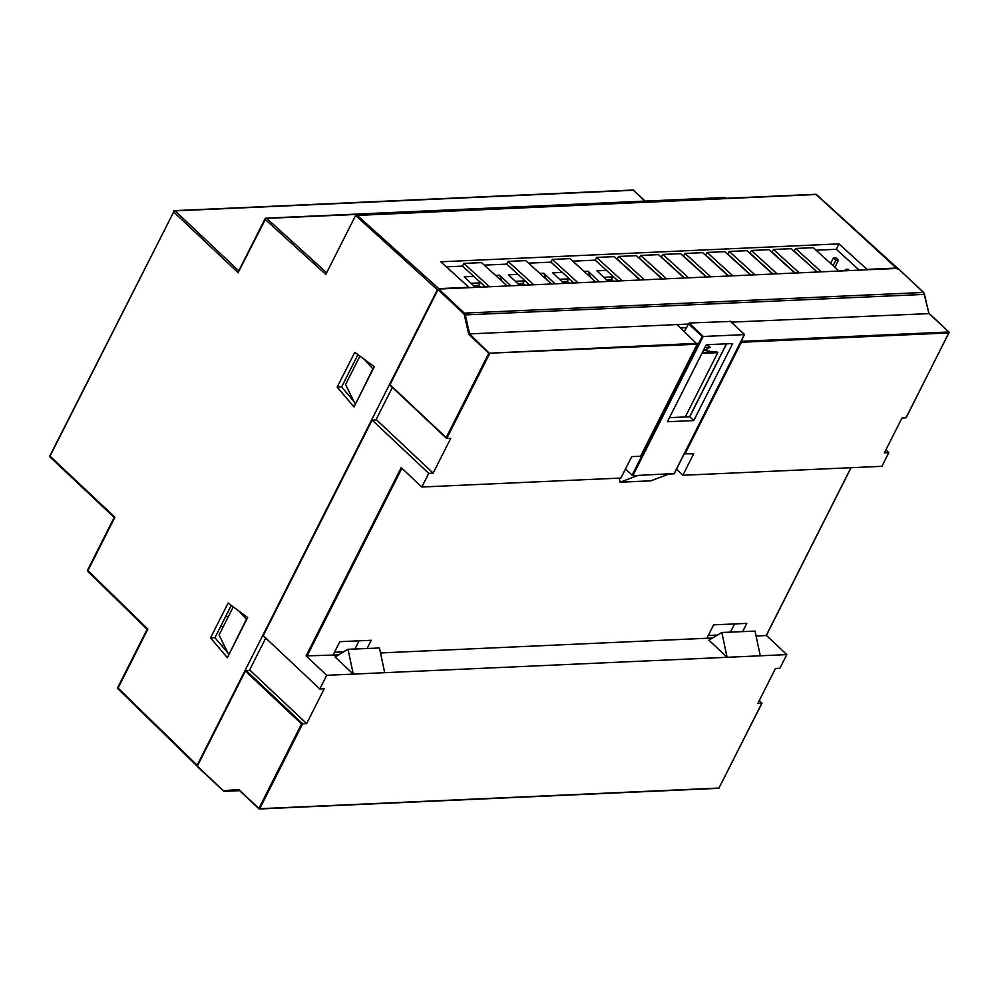 <?xml version="1.0" encoding="UTF-8"?>
<svg xmlns="http://www.w3.org/2000/svg" width="999" height="999" viewBox="0 0 999 999"><rect width="100%" height="100%" fill="white"/><g stroke="black" fill="none" stroke-linecap="round" stroke-linejoin="round"><path stroke-width="1.5" d="M684.29 453.746L693.656 453.846L682.829 475.274L881.917 466.321L888.823 452.659L884.39 452.859L901.985 418.032L905.968 417.844L948.863 332.929L741.383 342.257L741.121 341.221M761.638 703.259L757.891 703.296L775.486 668.468L779.907 668.269L786.8 654.607L766.395 635.389M708.291 635.464L717.432 635.052M730.494 632.08L734.615 623.925M334.465 652.272L343.594 651.86M354.92 648.975L359.041 640.821M858.291 270.18L858.665 269.418L859.427 270.117M446.316 438.099L389.997 384.702L438.037 289.598L438.748 289.048L464.31 313.112L463.598 313.661A2.635 1.948 -92.6 0 1 464.373 315.097L465.284 314.91A3.284 2.435 -92.6 0 0 464.31 313.112L923.526 292.457A3.284 2.435 87.4 0 1 924.487 294.243L928.808 313.249L948.738 332.005L741.246 341.346M923.763 292.719L897.964 268.394L438.748 289.048M684.814 454.245L741.383 342.257M888.823 452.659L885.888 449.9M367.12 648.426L371.241 640.272L339.81 641.683L333.042 655.082L306.094 655.893L326.71 675.299L786.8 654.607M326.71 675.299L319.805 688.96L263.224 635.689L372.14 420.067L428.721 473.351L421.815 487.012L401.211 467.607L306.094 655.893M306.643 723.588L250.05 670.317L245.354 671.053L301.536 723.95L306.643 723.588L324.225 688.761L319.805 688.96M222.802 790.496L197.315 766.158L222.877 790.221A2.635 1.948 -92.6 0 0 224.126 790.696L238.836 789.435L258.828 808.616M245.354 671.053L197.315 766.158M742.694 631.53L746.815 623.376L713.636 624.862L706.867 638.261L380.507 652.946M682.829 475.274L676.448 469.268M756.081 636.051L766.333 635.514L851.098 467.707M421.815 487.012L620.903 478.059L631.73 456.63L640.571 456.231L697.14 344.243L677.197 324.687L688.074 324.188M372.14 420.067L376.561 419.867L433.141 473.151L450.736 438.324L446.753 438.511L446.178 437.612L446.753 438.511L489.66 353.584L469.592 333.903L688.136 324.076M731.343 322.128L928.833 313.624M353.259 674.113L335.065 656.98L347.889 649.3L379.445 648.001L384.702 672.652M721.84 632.592L727.097 657.255L708.89 640.172L721.728 632.479L755.019 631.106L760.289 655.756M712.474 638.011L706.867 638.261M338.649 654.832L333.042 655.082M353.271 674.063L348.014 649.412M229.033 654.37L246.353 619.28L238.986 611.113M233.267 606.88L219.056 634.989L228.621 654.382M355.544 403.933L372.864 368.843L364.298 359.34M359.927 356.119L345.567 384.553L355.132 403.946M707.404 344.68L710.152 347.265L704.882 347.502M710.152 347.265L704.457 350.349M428.721 473.351L433.141 473.151M379.445 648.001L347.889 649.3M755.019 631.106L721.728 632.479M301.536 723.95L258.916 808.341L239.161 790.097M697.002 343.331L488.811 353.221L468.743 334.315L469.592 333.903L465.284 314.91L924.525 294.38M906.28 416.92L905.968 417.844L906.28 416.92M224.176 645.379L221.566 645.504M473.801 276.386L464.21 276.823L475.437 287.4M473.563 285.627L478.821 285.389L480.706 287.163M479.607 281.656L480.082 282.879L471.078 283.279M478.821 285.389L480.082 282.879M479.37 287.213L474.775 286.763M478.359 287.262L478.696 286.588M606.518 270.417L596.927 270.841L608.166 281.431M606.281 279.645L611.538 279.42L613.423 281.194M612.325 275.687L612.799 276.91L603.796 277.31M611.538 279.42L612.799 276.91M599.313 281.818L588.086 271.241L590.397 277.16M612.087 281.243L607.492 280.794M588.086 271.241L584.078 271.428M611.076 281.293L611.425 280.619M518.044 274.4L508.454 274.825L519.68 285.402M517.794 283.629L523.051 283.391L524.937 285.165M523.851 279.67L524.325 280.881L515.309 281.293M523.051 283.391L524.325 280.881M510.839 285.801L499.6 275.225L501.91 281.131M523.613 285.227L519.005 284.777M499.6 275.225L495.604 275.399M522.602 285.277L522.939 284.59M562.287 272.402L552.684 272.839L563.923 283.416M562.037 281.643L567.295 281.406L569.18 283.179M568.081 277.672L568.568 278.896L559.552 279.295M567.295 281.406L568.568 278.896M555.069 283.816L543.843 273.239L546.153 279.146M567.857 283.241L563.249 282.779M543.843 273.239L539.835 273.414M566.833 283.279L567.182 282.605M703.508 350.224L717.781 352.659L685.302 416.958L669.43 417.669M702.309 352.61L717.02 351.948M701.91 353.371L717.781 352.659M693.768 420.567L732.679 343.544L706.281 344.73L667.369 421.753L693.768 420.567L689.735 416.758L685.302 416.958M689.585 416.77L726.435 343.818M680.631 327.909L685.052 327.709L685.901 328.509M674.15 473.538L632.817 475.674L625.424 469.105M744.143 334.64L702.122 336.538L632.017 475.312M726.585 343.818L689.735 416.758M684.402 331.456L689.085 323.039L730.481 321.428M619.205 478.134L620.117 482.205L637.949 475.437L632.817 475.674M674.05 473.813L668.918 474.05L650.973 480.806M838.486 260.14L836.051 257.867L833.403 257.979L835.826 260.264L838.486 260.14L834.877 267.27M833.104 265.659L835.826 260.264M830.644 263.424L833.403 257.979M849.55 270.567L848.176 269.28L845.529 269.405L846.89 270.692M844.829 270.779L845.529 269.405M771.852 252.198L773.488 249.475L791.183 248.676L817.02 271.828M50.587 457.355A1.311 0.699 -46.7 0 1 50.237 456.331L114.91 517.22L87.937 570.604L147.864 629.095L118.082 688.036L197.178 765.246L437.375 289.747L438.798 288.636L468.881 287.287L440.796 261.788L838.96 243.881L867.045 269.38L897.127 268.019L897.464 269.056L816.146 194.505L355.594 215.484L325.811 274.438L265.297 219.505L238.948 271.016M337.187 387.137L354.021 406.943L374.325 366.758L354.782 352.31L337.187 387.137L341.608 386.938L353.833 401.311M210.514 637.899L227.36 657.704L247.652 617.519L228.109 603.071L210.514 637.899L214.947 637.699L227.922 652.971M355.582 215.497L437.375 289.747M225.712 616.383A44.381 18.107 26.8 0 0 228.147 617.007M197.178 765.246L197.527 766.283L197.178 765.246M249.438 670.341L265.746 638.061M375.949 419.905L392.37 387.4M793.968 251.211L795.616 248.476L813.311 247.69L839.035 271.041M816.096 250.212L836.325 249.3L838.96 243.881M446.366 266.845L462.487 266.121L463.811 263.411L481.506 262.612L507.23 285.964M484.29 265.135L506.73 264.123L508.054 261.413L525.749 260.614L551.473 283.978M528.533 263.149L550.973 262.138L552.285 259.428L569.979 258.629L595.716 281.98M572.764 261.151L595.217 260.152L596.528 257.43L614.223 256.643L639.947 279.995M617.007 259.166L618.643 256.443L636.351 255.644L662.075 278.996M639.135 258.167L640.771 255.444L658.466 254.645L684.19 278.009M661.251 257.18L662.886 254.445L680.581 253.659L706.318 277.01M683.366 256.181L685.014 253.459L702.709 252.66L728.433 276.011M705.494 255.182L707.13 252.46L724.824 251.661L750.549 275.025M727.609 254.196L729.245 251.461L746.94 250.674L772.677 274.026M749.725 253.197L751.373 250.474L769.068 249.675L794.792 273.027M836.325 249.3L859.265 270.13M357.929 354.633L341.608 386.938M231.256 605.394L214.947 637.699M220.529 626.635L223.339 626.51M794.292 251.186L817.232 272.015M772.177 252.185L795.117 273.014M750.049 253.184L772.989 274.013M727.934 254.183L750.873 275.012M705.806 255.17L728.758 275.999M683.691 256.169L706.63 276.998M661.575 257.168L684.515 277.997M639.447 258.154L662.399 278.983M617.332 259.153L640.272 279.982M595.217 260.152L618.156 280.981M550.973 262.138L573.913 282.967M506.73 264.123L529.67 284.952M462.487 266.121L485.439 286.95M795.616 248.476L821.34 271.84M463.811 263.411L489.535 286.763M508.054 261.413L533.778 284.777M552.285 259.428L578.021 282.779M596.528 257.43L622.252 280.794M618.643 256.443L644.38 279.795M640.771 255.444L666.495 278.796M662.886 254.445L688.611 277.809M685.014 253.459L710.739 276.81M707.13 252.46L732.854 275.811M729.245 251.461L754.982 274.825M751.373 250.474L777.097 273.826M773.488 249.475L799.212 272.827M816.645 194.955A1.311 0.712 132.2 0 0 816.508 194.618A1.311 1.311 0 0 0 815.559 194.281L356.705 214.91L438.798 288.636M246.066 670.491L302.66 723.776L259.752 808.703L718.968 788.049L761.875 703.121L759.228 700.636M306.943 656.256L401.898 468.269M850.961 467.719L766.158 635.601M697.14 344.243L488.811 353.221L446.178 437.612L389.997 384.702M468.743 334.315L464.373 315.097M438.037 289.598L463.598 313.661M897.964 268.394L923.7 292.507L928.995 313.299M224.126 790.696L224.613 791.333L239.635 790.659L224.55 791.345A3.284 2.435 -92.6 0 0 224.613 791.333L239.048 790.097M223.039 790.733A3.284 2.435 -92.6 0 0 224.55 791.345L223.039 790.733M222.877 790.221L197.303 766.608M258.916 808.341L259.752 808.703L258.916 808.341M948.938 332.442L949.05 332.842A0.662 0.662 0 0 0 948.913 332.068L928.97 313.286M948.95 332.567L906.205 417.669M238.961 790.022L258.903 808.803A0.662 0.662 0 0 0 259.378 808.978L718.593 788.323A0.662 0.662 0 0 0 719.155 787.961L718.293 788.199M759.265 700.561L762 703.121L719.118 787.761M689.085 323.039L703.234 336.363L632.866 475.661M674.013 473.813L744.38 334.515L730.232 321.191M688.373 323.601L702.122 336.538M651.198 480.794L620.229 482.18M326.648 272.789L266.708 218.369A1.311 0.974 -92.6 0 0 265.372 218.694L265.297 219.505A1.311 0.712 -47.8 0 1 266.708 218.369L725.649 198.314M50.312 455.519L173.664 211.988L238.324 272.889M644.929 201.111L633.416 190.272L175.087 210.876L238.761 270.841M724.45 197.527A1.311 0.974 87.4 0 1 725.037 197.765A1.311 0.712 132.2 0 1 725.399 197.864A1.311 1.311 0 0 0 724.45 197.527L266.121 218.144A1.311 1.311 0 0 0 265.01 218.868L238.474 271.391M815.559 194.281A1.311 0.974 87.4 0 1 816.146 194.505A1.311 0.712 132.2 0 1 816.508 194.618L897.477 268.132M118.057 688.935A1.311 1.311 0 0 1 117.795 687.399L118.082 688.036A1.311 0.699 134.3 0 0 118.057 688.935L197.153 766.158M87.912 571.503A1.311 1.311 0 0 1 87.65 569.979L87.937 570.604A1.311 0.699 134.3 0 0 87.912 571.503L147.14 629.32L117.795 687.399M645.154 201.099L633.778 190.384A1.311 1.311 0 0 0 632.817 190.022A1.311 0.974 87.4 0 1 633.416 190.272A1.311 0.699 -46.7 0 1 633.903 190.734M87.65 569.979L114.186 517.457L50.225 457.242A1.311 1.311 0 0 1 49.95 455.694L173.664 211.988A1.311 0.699 -46.7 0 1 175.087 210.876A1.311 0.974 87.4 0 0 174.488 210.639A1.311 1.311 0 0 0 173.376 211.363L173.739 211.189A1.311 0.974 87.4 0 1 174.488 210.639L632.817 190.022M446.528 438.399L389.985 385.164M674.188 473.738L744.505 334.528L730.406 321.241M620.117 482.205L651.086 480.819"/></g></svg>
